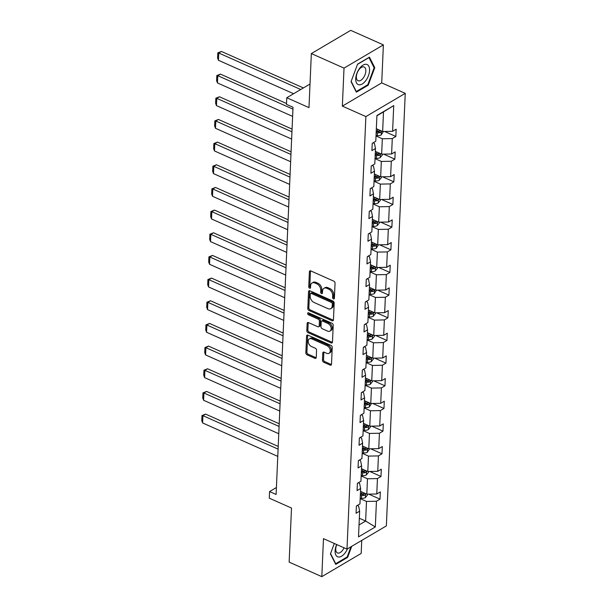 <?xml version="1.0" encoding="UTF-8"?>
<svg xmlns="http://www.w3.org/2000/svg" width="607" height="607" viewBox="0 0 607 607"><rect width="100%" height="100%" fill="white"/><g stroke="black" fill="none" stroke-linecap="round" stroke-linejoin="round"><path stroke-width="0.91" d="M333.448 298.917A1.161 0.789 -120.5 0 0 334.389 298.325L335.049 283.166A1.654 1.123 -120.5 0 0 333.827 281.17L310.738 270.897A1.654 1.123 -120.5 0 0 309.836 270.897A1.654 1.123 -120.5 0 0 309.395 271.754L308.735 286.906A1.161 0.789 -120.5 0 0 310.526 287.703L310.617 285.745A5.296 3.604 -120.5 0 1 312.028 283.006A5.296 3.604 -120.5 0 1 314.919 283.006L316.846 283.864A5.296 3.604 -120.5 0 1 320.746 290.252L320.663 292.217A1.161 0.789 -120.5 0 0 322.461 293.014L322.545 291.049A5.296 3.604 -120.5 0 1 323.956 288.317A5.296 3.604 -120.5 0 1 326.847 288.317L328.774 289.175A5.296 3.604 -120.5 0 1 332.674 295.563L332.59 297.521A1.161 0.789 -120.5 0 0 333.448 298.917M311.345 53.575L350.709 30.35L383.381 44.888L344.017 68.121L311.345 53.575L308.986 107.629L286.777 97.742L286.481 104.351L293.022 107.257L276.109 494.47L269.576 491.564L269.288 498.172L291.504 508.059L289.144 562.112L321.816 576.65L361.173 553.425L361.742 540.42M322.469 360.224A1.654 1.123 -120.5 0 0 323.683 362.22L330.162 365.103A1.654 1.123 -120.5 0 0 331.065 365.103A1.654 1.123 -120.5 0 0 331.505 364.246L332.241 347.416A1.654 1.123 -120.5 0 0 331.02 345.421L307.931 335.147A1.654 1.123 -120.5 0 0 307.028 335.147A1.654 1.123 -120.5 0 0 306.588 335.997L305.852 352.826A1.654 1.123 -120.5 0 0 307.074 354.829L314.896 358.312A1.654 1.123 -120.5 0 0 315.807 358.305A1.654 1.123 -120.5 0 0 316.247 357.455L316.558 350.254A1.654 1.123 -120.5 0 0 315.337 348.251L311.459 346.529A4.431 3.012 -120.5 0 1 308.379 342.712A4.431 3.012 -120.5 0 1 309.373 338.896A4.431 3.012 -120.5 0 1 311.793 338.896L326.991 345.664A4.431 3.012 -120.5 0 1 330.071 349.473A4.431 3.012 -120.5 0 1 329.077 353.289A4.431 3.012 -120.5 0 1 326.657 353.289L324.123 352.166A1.654 1.123 -120.5 0 0 323.22 352.166A1.654 1.123 -120.5 0 0 322.78 353.024L322.469 360.224L323.531 359.594A1.654 1.123 -120.5 0 0 324.753 361.59L331.225 364.473A1.654 1.123 -120.5 0 0 331.46 364.557M344.017 68.121L342.356 106.111L365.877 116.582L346.992 549.123L323.47 538.652L321.816 576.65M332.097 320.746A1.654 1.123 -120.5 0 0 333 320.746A1.654 1.123 -120.5 0 0 333.448 319.897L334.176 303.068A1.654 1.123 -120.5 0 0 332.962 301.064L309.873 290.791A1.654 1.123 -120.5 0 0 308.971 290.791A1.654 1.123 -120.5 0 0 308.523 291.648L307.795 308.477A1.654 1.123 -120.5 0 0 309.009 310.473L332.097 320.746L333.167 320.124A1.654 1.123 -120.5 0 0 333.395 320.2M333.213 325.238L332.477 342.067A1.654 1.123 -120.5 0 1 332.037 342.925A1.654 1.123 -120.5 0 1 331.134 342.925L308.045 332.651A1.654 1.123 -120.5 0 1 306.823 330.656L307.134 323.448A1.654 1.123 -120.5 0 1 307.582 322.598A1.654 1.123 -120.5 0 1 308.485 322.598L317.848 326.763A1.654 1.123 -120.5 0 0 318.751 326.763A1.654 1.123 -120.5 0 0 319.191 325.906L319.403 321.126A1.654 1.123 -120.5 0 0 318.182 319.13L308.432 314.79A1.161 0.789 -120.5 0 1 308.515 312.795L331.991 323.243A1.654 1.123 -120.5 0 1 333.213 325.238M357.273 505.479L358.616 506.079L359.64 511.162L356.074 513.264L356.392 505.995L359.959 503.893L360.626 488.491L357.068 490.593L357.379 483.331L360.945 481.23L361.62 465.827L358.054 467.929L358.373 460.667L361.939 458.558L362.607 443.163L359.041 445.265L359.359 437.996L362.925 435.894L363.601 420.492L360.034 422.601L360.353 415.332L363.912 413.23L364.587 397.828L361.021 399.93L361.34 392.668L364.906 390.567L365.573 375.164L362.015 377.266L362.333 369.997L365.892 367.895L366.567 352.492L363.001 354.602L363.32 347.333L366.886 345.231L367.554 329.829L363.995 331.93L364.306 324.669L367.872 322.567L368.548 307.165L364.982 309.267L365.3 302.005L368.866 299.896L369.534 284.501L365.968 286.603L366.287 279.334L369.853 277.232L370.528 261.829L366.962 263.939L367.281 256.67L370.839 254.568L371.514 239.166L367.948 241.267L368.267 234.006L371.833 231.904L372.501 216.502L368.942 218.603L369.261 211.335L372.819 209.233L373.495 193.83L369.929 195.94L370.247 188.671L373.813 186.569L374.481 171.166L370.923 173.268L371.234 166.007L374.8 163.905L375.475 148.503L371.909 150.604L372.228 143.343L375.786 141.234L376.909 115.52L393.723 105.603L392.6 131.317L396.159 129.215L395.847 136.484L392.281 138.586L391.606 153.981L395.172 151.879L394.853 159.148L391.295 161.25L390.62 176.652L394.186 174.55L393.867 181.812L390.301 183.913L389.633 199.316L393.192 197.214L392.873 204.476L389.315 206.585L388.639 221.98L392.205 219.878L391.887 227.147L388.321 229.249L387.653 244.651L391.212 242.542L390.9 249.811L387.334 251.913L386.659 267.315L390.225 265.213L389.906 272.475L386.34 274.576L385.673 289.979L389.239 287.877L388.92 295.146L385.354 297.248L384.679 312.651L388.245 310.541L387.926 317.81L384.368 319.912L383.692 335.314L387.258 333.213L386.94 340.474L383.374 342.576L382.706 357.978L386.264 355.877L385.946 363.138L382.387 365.247L381.712 380.642L385.278 378.54L384.959 385.809L381.393 387.911L380.726 403.314L384.284 401.212L383.973 408.473L380.407 410.575L379.732 425.977L383.298 423.876L382.979 431.137L379.413 433.239L378.745 448.641L382.311 446.54L381.993 453.808L378.427 455.91L377.751 471.313L381.317 469.203L380.999 476.472L377.44 478.574L376.765 493.977L380.331 491.875L380.012 499.136L376.446 501.238L375.323 526.959L358.517 536.876L359.64 511.162M365.877 116.582L405.241 93.357L386.356 525.897L346.992 549.123M361.173 475.964L367.478 478.771L366.81 494.166L360.505 491.367M366.81 494.166L376.765 493.977M367.478 478.771L377.44 478.574M358.259 482.815L359.61 483.415L360.626 488.491M362.167 453.292L368.472 456.1L367.796 471.502L361.491 468.695M367.796 471.502L377.751 471.313M368.472 456.1L378.427 455.91M359.245 460.144L360.596 460.751L361.62 465.827M363.153 430.629L369.458 433.436L368.79 448.839L362.485 446.031M368.79 448.839L378.745 448.641M369.458 433.436L379.413 433.239M360.239 437.48L361.59 438.079L362.607 443.163M364.147 407.965L370.452 410.772L369.777 426.175L363.472 423.367M369.777 426.175L379.732 425.977M370.452 410.772L380.407 410.575M361.226 414.816L362.576 415.416L363.601 420.492M365.133 385.301L371.438 388.101L370.763 403.503L364.458 400.696M370.763 403.503L380.726 403.314M371.438 388.101L381.393 387.911M362.22 392.152L363.57 392.752L364.587 397.828M366.127 362.629L372.425 365.437L371.757 380.839L365.452 378.032M371.757 380.839L381.712 380.642M372.425 365.437L382.387 365.247M363.206 369.481L364.557 370.08L365.573 375.164M367.114 339.966L373.419 342.773L372.744 358.176L366.438 355.368M372.744 358.176L382.706 357.978M373.419 342.773L383.374 342.576M364.2 346.817L365.543 347.416L366.567 352.492M368.1 317.302L374.405 320.109L373.737 335.504L367.432 332.704M373.737 335.504L383.692 335.314M374.405 320.109L384.368 319.912M365.186 324.153L366.537 324.753L367.554 329.829M369.094 294.63L375.399 297.438L374.724 312.84L368.419 310.033M374.724 312.84L384.679 312.651M375.399 297.438L385.354 297.248M366.173 301.482L367.523 302.081L368.548 307.165M370.08 271.966L376.386 274.774L375.718 290.176L369.413 287.369M375.718 290.176L385.673 289.979M376.386 274.774L386.34 274.576M367.167 278.818L368.517 279.417L369.534 284.501M371.074 249.302L377.379 252.11L376.704 267.505L370.399 264.705M376.704 267.505L386.659 267.315M377.379 252.11L387.334 251.913M368.153 256.154L369.504 256.753L370.528 261.829M372.061 226.639L378.366 229.438L377.691 244.841L371.385 242.034M377.691 244.841L387.653 244.651M378.366 229.438L388.321 229.249M369.147 233.49L370.498 234.09L371.514 239.166M373.055 203.967L379.352 206.775L378.685 222.177L372.379 219.37M378.685 222.177L388.639 221.98M379.352 206.775L389.315 206.585M370.133 210.819L371.484 211.418L372.501 216.502M374.041 181.303L380.346 184.111L379.671 199.513L373.366 196.706M379.671 199.513L389.633 199.316M380.346 184.111L390.301 183.913M371.127 188.155L372.47 188.754L373.495 193.83M375.027 158.639L381.333 161.447L380.665 176.842L374.36 174.042M380.665 176.842L390.62 176.652M381.333 161.447L391.295 161.25M372.114 165.491L373.464 166.09L374.481 171.166M376.021 135.968L382.327 138.775L381.651 154.178L375.346 151.371M381.651 154.178L391.606 153.981M382.327 138.775L392.281 138.586M373.1 142.82L374.451 143.419L375.475 148.503M393.723 105.603L383.495 111.9L382.645 131.514L376.34 128.707M382.645 131.514L392.6 131.317M342.356 106.111L381.72 82.886L383.381 44.888M381.72 82.886L405.241 93.357M310.018 84.024L286.777 97.742M276.413 487.527L269.576 491.564M359.041 524.941L365.634 521.049L366.491 501.435L360.186 498.628M359.329 518.241L365.634 521.049L375.323 526.959M383.495 111.9L376.901 115.793M366.491 501.435L376.446 501.238M384.595 131.476L395.847 136.484M383.609 154.14L394.853 159.148M382.615 176.804L393.867 181.812M381.628 199.475L392.873 204.476M380.642 222.139L391.887 227.147M379.648 244.803L390.9 249.811M378.662 267.467L389.906 272.475M377.668 290.138L388.92 295.146M376.681 312.802L387.926 317.81M375.687 335.466L386.94 340.474M374.701 358.138L385.946 363.138M373.715 380.801L384.959 385.809M372.721 403.465L383.973 408.473M371.734 426.129L382.979 431.137M370.74 448.801L381.993 453.808M369.754 471.464L380.999 476.472M368.76 494.128L380.012 499.136M368.221 85.185L374.762 67.673L369.443 57.149L357.591 64.145L351.051 81.657L356.37 92.181L368.221 85.185L367.546 84.889M334.313 543.477L330.436 553.872L335.747 564.396L347.606 557.401L351.734 546.323M334.389 298.234A1.161 0.789 -120.5 0 1 333.653 296.899L333.744 294.934A5.296 3.604 -120.5 0 0 329.836 288.545L328.774 289.175M323.956 288.317L325.018 287.688A5.296 3.604 -120.5 0 1 327.909 287.688L329.836 288.545M312.028 283.006L313.091 282.384A5.296 3.604 -120.5 0 1 315.981 282.376L317.909 283.234A5.296 3.604 -120.5 0 1 321.809 289.622L321.725 291.588A1.161 0.789 -120.5 0 0 322.461 292.923M310.503 270.813A1.654 1.123 -120.5 0 0 310.458 271.124L309.798 286.276A1.161 0.789 -120.5 0 0 310.534 287.612M309.638 290.715A1.654 1.123 -120.5 0 0 309.593 291.019L308.857 307.848A1.654 1.123 -120.5 0 0 310.078 309.843L333.167 320.124M332.317 303.834A1.161 0.789 -120.5 0 0 331.46 302.438L311.194 293.416A1.161 0.789 -120.5 0 0 310.253 294.016L310.162 296.079A5.296 3.604 -120.5 0 0 314.069 302.476L327.924 308.637A5.296 3.604 -120.5 0 0 330.815 308.637A5.296 3.604 -120.5 0 0 332.226 305.905L332.317 303.834L333.38 303.204A1.161 0.789 -120.5 0 0 332.522 301.808L331.46 302.438M310.564 293.416L311.626 292.786A1.161 0.789 -120.5 0 1 312.256 292.786L332.522 301.808M330.815 308.637L331.877 308.007A5.296 3.604 -120.5 0 0 333.289 305.275L332.226 305.905M333.38 303.204L333.289 305.275M308.25 322.514A1.654 1.123 -120.5 0 0 308.204 322.825L307.886 330.026A1.654 1.123 -120.5 0 0 309.107 332.021L332.196 342.295A1.654 1.123 -120.5 0 0 332.431 342.378M318.751 326.763L319.813 326.134A1.654 1.123 -120.5 0 0 320.253 325.276L320.466 320.504A1.654 1.123 -120.5 0 0 319.244 318.508L309.494 314.168L308.432 314.79M308.637 312.848A1.161 0.789 -120.5 0 0 309.494 314.168M327.56 331.088A4.431 3.012 -120.5 0 0 329.98 331.088A4.431 3.012 -120.5 0 0 330.974 327.272A4.431 3.012 -120.5 0 0 327.894 323.455L322.537 321.073A1.654 1.123 -120.5 0 0 321.634 321.073A1.654 1.123 -120.5 0 0 321.194 321.93L320.989 326.703A1.654 1.123 -120.5 0 0 322.211 328.706L327.56 331.088M329.98 331.088L331.043 330.458A4.431 3.012 -120.5 0 0 332.037 326.642A4.431 3.012 -120.5 0 0 328.956 322.825L327.894 323.455M321.634 321.073L322.704 320.443A1.654 1.123 -120.5 0 1 323.607 320.443L328.956 322.825M323.888 352.083A1.654 1.123 -120.5 0 0 323.842 352.394L323.531 359.594M329.077 353.289L330.14 352.659A4.431 3.012 -120.5 0 0 331.134 348.85A4.431 3.012 -120.5 0 0 328.053 345.034L326.991 345.664M309.373 338.896L310.443 338.274A4.431 3.012 -120.5 0 1 312.855 338.266L328.053 345.034M307.703 335.064A1.654 1.123 -120.5 0 0 307.65 335.375L306.922 352.204A1.654 1.123 -120.5 0 0 308.136 354.2L315.966 357.682A1.654 1.123 -120.5 0 0 316.194 357.758M373.882 67.278L374.762 67.673M346.931 557.097L347.606 557.401M303.401 87.932L221.418 51.443L218.763 53.014L300.738 89.502M383.404 131.499L381.181 134.959A4.469 2.261 -177.5 0 1 377.311 135.627L376.037 135.52M293.583 93.721L218.444 60.283L217.594 57.961L217.814 52.877L221.418 51.443M376.158 132.758L377.433 132.865A4.469 2.261 2.5 0 0 380.339 132.599C381.401 131.636 381.424 131.051 380.414 130.854A4.469 2.261 -177.5 0 1 377.508 131.12L376.234 131.013M380.339 132.599L378.457 131.765A2.276 1.153 -177.5 0 1 377.653 131.772L376.211 131.643M380.9 130.854L380.414 130.854M217.814 52.877L218.763 53.014L218.444 60.283M286.519 103.524L220.432 74.115L217.776 75.678L292.938 109.131M382.41 154.163L382.38 154.922L380.187 157.63A4.469 2.261 -177.5 0 1 376.317 158.29L375.05 158.184M292.62 116.4L217.458 82.947L216.6 80.632L216.82 75.541L220.432 74.115M375.172 155.422L376.439 155.529A4.469 2.261 2.5 0 0 379.352 155.271C380.407 154.299 380.437 153.715 379.428 153.525A4.469 2.261 -177.5 0 1 376.515 153.791L375.247 153.677M379.352 155.271L377.471 154.428A2.276 1.153 -177.5 0 1 376.666 154.436L375.217 154.315M379.914 153.518L379.428 153.525M216.82 75.541L217.776 75.678L217.458 82.947M292.066 129.101L219.446 96.779L216.782 98.349L291.944 131.802M381.424 176.827L381.393 177.585L379.2 180.294A4.469 2.261 -177.5 0 1 375.331 180.962L374.064 180.848M291.633 139.064L216.464 105.61L215.614 103.296L215.834 98.213L219.446 96.779M374.178 178.094L375.452 178.2A4.469 2.261 2.5 0 0 378.358 177.934C379.421 176.963 379.443 176.387 378.434 176.189A4.469 2.261 -177.5 0 1 375.528 176.455L374.253 176.349M378.358 177.934L376.477 177.1A2.276 1.153 -177.5 0 1 375.68 177.1L374.231 176.978M378.92 176.189L378.434 176.189M215.834 98.213L216.782 98.349L216.464 105.61M366.461 64.327A10.964 5.804 114 0 0 356.863 73.364A10.964 5.804 114 0 0 358.828 84.768A10.964 5.804 114 0 0 368.426 75.738A10.964 5.804 114 0 0 366.461 64.327M363.707 66.861A7.504 3.976 114 0 0 357.295 72.643A7.504 3.976 114 0 0 358.047 80.716A7.504 3.976 114 0 0 358.487 80.86A7.504 3.976 114 0 0 364.898 75.078A7.504 3.976 114 0 0 364.147 67.005A7.504 3.976 114 0 0 363.707 66.861M357.515 64.342L368.98 57.574L374.132 67.772L367.796 84.745L356.309 91.52L351.172 81.346M336.665 544.525A10.964 5.804 114 0 0 338.213 556.976A10.964 5.804 114 0 0 347.447 548.857M336.794 544.585A7.504 3.976 114 0 0 337.431 552.924A7.504 3.976 114 0 0 337.871 553.068A7.504 3.976 114 0 0 344.055 547.817M350.975 546.778L347.174 556.953L335.694 563.728L330.549 553.554M291.079 151.765L218.452 119.442L215.796 121.013L290.958 154.466M380.43 199.498L380.399 200.249L378.207 202.958A4.469 2.261 -177.5 0 1 374.344 203.626L373.07 203.52M290.639 161.728L215.477 128.274L214.62 125.96L214.848 120.876L218.452 119.442M373.191 200.758L374.466 200.864A4.469 2.261 2.5 0 0 377.372 200.598C378.427 199.627 378.457 199.05 377.448 198.853A4.469 2.261 -177.5 0 1 374.542 199.119L373.267 199.013M377.372 200.598L375.49 199.764A2.276 1.153 -177.5 0 1 374.686 199.764L373.237 199.642M377.933 198.853L377.448 198.853M214.848 120.876L215.796 121.013L215.477 128.274M290.085 174.429L217.465 142.106L214.802 143.677L289.971 177.13M379.443 222.162L379.413 222.921L377.22 225.629A4.469 2.261 -177.5 0 1 373.351 226.29L372.083 226.183M289.653 184.399L214.483 150.946L213.634 148.624L213.854 143.54L217.465 142.106M372.205 223.422L373.472 223.528A4.469 2.261 2.5 0 0 376.378 223.262C377.44 222.299 377.463 221.714 376.454 221.525A4.469 2.261 -177.5 0 1 373.548 221.79L372.281 221.676M376.378 223.262L374.504 222.428A2.276 1.153 -177.5 0 1 373.7 222.435L372.25 222.314M376.939 221.517L376.454 221.525M213.854 143.54L214.802 143.677L214.483 150.946M289.099 197.1L216.471 164.778L213.816 166.348L288.978 199.794M378.457 244.826L376.226 248.293A4.469 2.261 -177.5 0 1 372.364 248.953L371.089 248.847M288.659 207.063L213.497 173.61L212.647 171.295L212.867 166.204L216.471 164.778M371.211 246.085L372.486 246.199A4.469 2.261 2.5 0 0 375.392 245.934C376.446 244.962 376.477 244.378 375.467 244.189A4.469 2.261 -177.5 0 1 372.561 244.454L371.287 244.348M375.392 245.934L373.51 245.091A2.276 1.153 -177.5 0 1 372.706 245.099L371.264 244.978M375.953 244.189L375.467 244.189M212.867 166.204L213.816 166.348L213.497 173.61M288.105 219.764L215.485 187.442L212.822 189.012L287.991 222.465M377.463 267.497L377.433 268.248L375.24 270.957A4.469 2.261 -177.5 0 1 371.37 271.625L370.103 271.519M287.672 229.727L212.511 196.273L211.653 193.959L211.873 188.876L215.485 187.442M370.224 268.757L371.492 268.863A4.469 2.261 2.5 0 0 374.398 268.598C375.46 267.626 375.483 267.05 374.481 266.852A4.469 2.261 -177.5 0 1 371.567 267.118L370.3 267.012M374.398 268.598L372.523 267.763A2.276 1.153 -177.5 0 1 371.719 267.763L370.27 267.641M374.967 266.852L374.481 266.852M211.873 188.876L212.822 189.012L212.511 196.273M287.119 242.428L214.491 210.105L211.835 211.676L286.997 245.129M376.477 290.161L374.253 293.629A4.469 2.261 -177.5 0 1 370.384 294.289L369.109 294.183M286.679 252.398L211.517 218.945L210.667 216.623L210.887 211.54L214.491 210.105M369.231 291.421L370.505 291.527A4.469 2.261 2.5 0 0 373.411 291.261C374.473 290.298 374.496 289.714 373.487 289.524A4.469 2.261 -177.5 0 1 370.581 289.782L369.306 289.676M373.411 291.261L371.53 290.427A2.276 1.153 -177.5 0 1 370.725 290.434L369.284 290.305M373.973 289.516L373.487 289.524M210.887 211.54L211.835 211.676L211.517 218.945M286.125 265.092L213.505 232.777L210.849 234.34L286.011 267.793M375.483 312.825L375.452 313.584L373.259 316.293A4.469 2.261 -177.5 0 1 369.39 316.953L368.123 316.846M285.692 275.062L210.53 241.609L209.673 239.295L209.901 234.203L213.505 232.777M368.244 314.085L369.511 314.191A4.469 2.261 2.5 0 0 372.425 313.933C373.48 312.962 373.51 312.377 372.501 312.188A4.469 2.261 -177.5 0 1 369.587 312.453L368.32 312.347M372.425 313.933L370.543 313.091A2.276 1.153 -177.5 0 1 369.739 313.098L368.29 312.977M372.986 312.188L372.501 312.188M209.901 234.203L210.849 234.34L210.53 241.609M285.138 287.764L212.518 255.441L209.855 257.011L285.017 290.465M374.496 335.489L374.466 336.248L372.273 338.956A4.469 2.261 -177.5 0 1 368.403 339.624L367.136 339.51M284.706 297.726L209.536 264.273L208.687 261.958L208.907 256.875L212.518 255.441M367.25 336.756L368.525 336.862A4.469 2.261 2.5 0 0 371.431 336.597C372.493 335.625 372.516 335.049 371.507 334.852A4.469 2.261 -177.5 0 1 368.601 335.117L367.326 335.011M371.431 336.597L369.549 335.762A2.276 1.153 -177.5 0 1 368.752 335.762L367.303 335.641M371.992 334.852L371.507 334.852M208.907 256.875L209.855 257.011L209.536 264.273M284.152 310.427L211.524 278.105L208.869 279.675L284.03 313.129M373.502 358.16L373.472 358.912L371.279 361.62A4.469 2.261 -177.5 0 1 367.417 362.288L366.142 362.182M283.712 320.39L208.55 286.936L207.693 284.622L207.92 279.539L211.524 278.105M366.264 359.42L367.538 359.526A4.469 2.261 2.5 0 0 370.445 359.261C371.499 358.289 371.53 357.713 370.52 357.515A4.469 2.261 -177.5 0 1 367.614 357.781L366.34 357.675M370.445 359.261L368.563 358.426A2.276 1.153 -177.5 0 1 367.759 358.426L366.309 358.305M371.006 357.515L370.52 357.515M207.92 279.539L208.869 279.675L208.55 286.936M283.158 333.091L210.538 300.769L207.875 302.339L283.044 335.792M372.516 380.824L372.486 381.583L370.293 384.292A4.469 2.261 -177.5 0 1 366.423 384.952L365.156 384.846M282.725 343.061L207.556 309.608L206.706 307.286L206.926 302.203L210.538 300.769M365.277 382.084L366.545 382.19A4.469 2.261 2.5 0 0 369.451 381.924C370.513 380.961 370.536 380.377 369.526 380.187A4.469 2.261 -177.5 0 1 366.62 380.452L365.353 380.339M369.451 381.924L367.576 381.09A2.276 1.153 -177.5 0 1 366.772 381.097L365.323 380.976M370.012 380.179L369.526 380.187M206.926 302.203L207.875 302.339L207.556 309.608M282.172 355.763L209.544 323.44L206.888 325.011L282.05 358.456M371.53 403.488L369.299 406.956A4.469 2.261 -177.5 0 1 365.437 407.616L364.162 407.509M281.731 365.725L206.57 332.272L205.72 329.958L205.94 324.866L209.544 323.44M364.283 404.748L365.558 404.861A4.469 2.261 2.5 0 0 368.464 404.596C369.519 403.625 369.549 403.04 368.54 402.851A4.469 2.261 -177.5 0 1 365.634 403.116L364.359 403.01M368.464 404.596L366.582 403.754A2.276 1.153 -177.5 0 1 365.778 403.761L364.337 403.64M369.026 402.851L368.54 402.851M205.94 324.866L206.888 325.011L206.57 332.272M281.178 378.427L208.558 346.104L205.894 347.674L281.064 381.128M370.536 426.16L370.505 426.911L368.312 429.619A4.469 2.261 -177.5 0 1 364.443 430.287L363.176 430.181M280.745 388.389L205.583 354.936L204.726 352.621L204.946 347.538L208.558 346.104M363.297 427.419L364.564 427.525A4.469 2.261 2.5 0 0 367.47 427.26C368.532 426.289 368.555 425.712 367.554 425.515A4.469 2.261 -177.5 0 1 364.64 425.78L363.373 425.674M367.47 427.26L365.596 426.425A2.276 1.153 -177.5 0 1 364.792 426.425L363.343 426.304M368.039 425.515L367.554 425.515M204.946 347.538L205.894 347.674L205.583 354.936M280.191 401.09L207.564 368.768L204.908 370.338L280.07 403.792M369.549 448.823L367.326 452.291A4.469 2.261 -177.5 0 1 363.456 452.951L362.182 452.845M279.751 411.06L204.589 377.607L203.74 375.285L203.96 370.202L207.564 368.768M362.303 450.083L363.578 450.189A4.469 2.261 2.5 0 0 366.484 449.924C367.546 448.96 367.569 448.376 366.56 448.186A4.469 2.261 -177.5 0 1 363.654 448.444L362.379 448.338M366.484 449.924L364.602 449.089A2.276 1.153 -177.5 0 1 363.798 449.097L362.356 448.968M367.045 448.178L366.56 448.186M203.96 370.202L204.908 370.338L204.589 377.607M279.197 423.754L206.577 391.439L203.922 393.002L279.083 426.455M368.555 471.487L368.525 472.246L366.332 474.955A4.469 2.261 -177.5 0 1 362.462 475.615L361.195 475.509M278.765 433.724L203.603 400.271L202.746 397.957L202.973 392.866L206.577 391.439M361.317 472.747L362.584 472.861A4.469 2.261 2.5 0 0 365.497 472.595C366.552 471.624 366.582 471.04 365.573 470.85A4.469 2.261 -177.5 0 1 362.66 471.115L361.393 471.009M365.497 472.595L363.616 471.753A2.276 1.153 -177.5 0 1 362.811 471.76L361.362 471.639M366.059 470.85L365.573 470.85M202.973 392.866L203.922 393.002L203.603 400.271M278.211 446.426L205.591 414.103L202.928 415.674L278.089 449.127M367.569 494.151L367.538 494.91L365.346 497.619A4.469 2.261 -177.5 0 1 361.476 498.286L360.209 498.172M277.778 456.388L202.609 422.935L201.759 420.621L201.979 415.537L205.591 414.103M360.323 495.418L361.597 495.524A4.469 2.261 2.5 0 0 364.503 495.259C365.566 494.288 365.589 493.711 364.579 493.514A4.469 2.261 -177.5 0 1 361.673 493.779L360.399 493.673M364.503 495.259L362.622 494.424A2.276 1.153 -177.5 0 1 361.825 494.424L360.376 494.303M365.065 493.514L364.579 493.514M201.979 415.537L202.928 415.674L202.609 422.935M333.744 294.934L332.674 295.563M327.909 287.688L326.847 288.317M321.725 291.588L320.663 292.217M321.809 289.622L320.746 290.252M317.909 283.234L316.846 283.864M315.981 282.376L314.919 283.006M309.798 286.276L308.735 286.906M310.458 271.124L309.395 271.754M333.653 296.899L332.59 297.521M310.078 309.843L309.009 310.473M308.857 307.848L307.795 308.477M309.593 291.019L308.523 291.648M312.256 292.786L311.194 293.416M332.196 342.295L331.134 342.925M309.107 332.021L308.045 332.651M307.886 330.026L306.823 330.656M308.204 322.825L307.134 323.448M320.253 325.276L319.191 325.906M320.466 320.504L319.403 321.126M319.244 318.508L318.182 319.13M323.607 320.443L322.537 321.073M323.842 352.394L322.78 353.024M312.855 338.266L311.793 338.896M315.966 357.682L314.896 358.312M308.136 354.2L307.074 354.829M306.922 352.204L305.852 352.826M307.65 335.375L306.588 335.997M331.225 364.473L330.162 365.103M324.753 361.59L323.683 362.22M381.234 134.898L381.401 130.96M377.508 131.12L377.592 129.261M377.311 135.627L377.433 132.865M380.24 157.562L380.414 153.624M376.515 153.791L376.598 151.932M376.317 158.29L376.439 155.529M379.254 180.226L379.428 176.296M375.528 176.455L375.612 174.596M375.331 180.962L375.452 178.2M378.267 202.89L378.434 198.959M374.542 199.119L374.618 197.26M374.344 203.626L374.466 200.864M377.273 225.561L377.448 221.623M373.548 221.79L373.631 219.924M373.351 226.29L373.472 223.528M376.287 248.225L376.454 244.295M372.561 244.454L372.637 242.595M372.364 248.953L372.486 246.199M375.293 270.889L375.467 266.959M371.567 267.118L371.651 265.259M371.37 271.625L371.492 268.863M374.307 293.56L374.473 289.622M370.581 289.782L370.665 287.923M370.384 294.289L370.505 291.527M373.313 316.224L373.487 312.286M369.587 312.453L369.671 310.594M369.39 316.953L369.511 314.191M372.326 338.888L372.501 334.958M368.601 335.117L368.684 333.258M368.403 339.624L368.525 336.862M371.34 361.552L371.507 357.622M367.614 357.781L367.69 355.922M367.417 362.288L367.538 359.526M370.346 384.223L370.52 380.286M366.62 380.452L366.704 378.593M366.423 384.952L366.545 382.19M369.36 406.887L369.526 402.957M365.634 403.116L365.71 401.257M365.437 407.616L365.558 404.861M368.366 429.551L368.54 425.621M364.64 425.78L364.724 423.921M364.443 430.287L364.564 427.525M367.379 452.223L367.546 448.285M363.654 448.444L363.737 446.585M363.456 452.951L363.578 450.189M366.385 474.886L366.56 470.949M362.66 471.115L362.743 469.257M362.462 475.615L362.584 472.861M365.399 497.55L365.573 493.62M361.673 493.779L361.757 491.92M361.476 498.286L361.597 495.524"/></g></svg>
